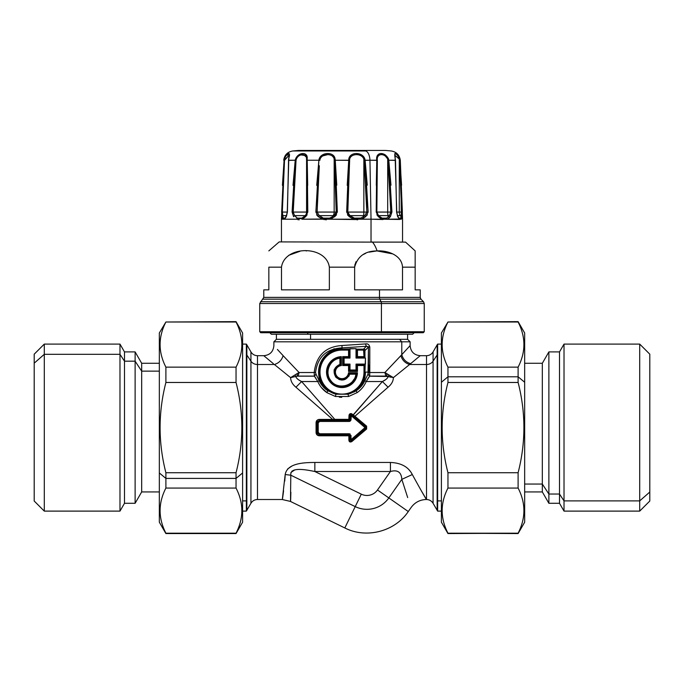 <?xml version="1.0" encoding="UTF-8"?>
<svg xmlns="http://www.w3.org/2000/svg" width="684" height="684" viewBox="0 0 684 684"><rect width="100%" height="100%" fill="white"/><g stroke="black" fill="none" stroke-linecap="round" stroke-linejoin="round"><path stroke-width="1.03" d="M159.338 491.933L141.673 491.933L141.673 371.138L159.338 371.138L141.673 371.138L141.673 363.264L141.673 371.138L135.116 361.178L141.673 371.138L141.673 491.933L135.116 503.287L135.116 361.178L135.116 503.287L124.497 503.287L124.497 361.178L135.116 361.178L135.116 351.909L135.116 361.178L124.497 361.178L124.497 351.909L124.497 361.178L119.982 354.312L124.497 361.178L124.497 503.287L119.982 511.11L119.982 354.312L119.982 511.11L44.289 511.11L44.289 354.312L119.982 354.312L119.982 344.095L119.982 354.312L44.289 354.312L44.289 344.095L44.289 354.312L34.2 363.17L44.289 354.312L44.289 511.11L34.2 501.021L34.2 363.17L34.2 492.035M34.2 363.17L34.2 354.184L44.289 344.095L119.982 344.095L124.497 351.909L135.116 351.909L141.673 363.264L159.338 363.264M293.342 213.382L293.205 212.066L306.577 212.066L306.577 159.098C307.296 152.635 297.386 153.37 296.035 160.355C297.386 153.37 307.296 152.635 306.577 159.098L306.577 212.066L293.205 212.066L294.06 185.33M301.909 218.119L305.466 215.64L294.624 215.64L305.466 215.64L304.106 216.725L305.158 215.64A5.045 4.839 90 0 0 306.577 212.066A5.045 4.839 -90 0 1 305.158 215.64L304.106 216.725L304.192 217.794L301.824 219.205L301.883 218.136L297.326 218.136L295.591 216.725M307.142 211.048L307.056 185.415L307.142 212.066L306.577 212.066L307.142 212.066L306.646 214.169M306.492 158.44L306.654 160.355L306.577 159.098L307.142 158.765L307.21 160.244L306.654 160.355L307.21 160.244L307.791 212.057L305.603 216.7L307.142 214.785M322.933 218.991L318.291 216.7L315.871 212.057L317.171 212.066L319.24 215.64L333.142 215.64L332.39 216.725L334.048 215.64L333.142 215.64L334.048 215.64L332.39 216.725L333.142 215.64A5.045 3.48 90 0 0 334.168 212.066A5.045 3.48 -90 0 1 333.142 215.64L319.24 215.64L317.171 212.066L334.168 212.066L334.168 159.098C333.245 152.635 320.471 153.37 319.864 160.355C320.471 153.37 333.245 152.635 334.168 159.098L334.168 212.066L317.171 212.066L317.957 185.321M366.051 185.381L366.829 212.066L363.854 212.066L363.854 159.098L363.854 212.066L366.829 212.066L364.76 215.64L363.503 215.64A5.045 1.188 90 0 0 363.854 212.066L347.797 212.066L348.293 185.313M335.707 185.39L336.203 212.066L334.168 212.066L336.203 212.066L335.553 214.212M348.968 158.765L348.737 160.244L349.627 160.355C349.319 153.37 361.537 152.635 363.854 159.098C361.537 152.635 349.319 153.37 349.627 160.355L335.263 160.244L335.032 158.756C334.074 151.155 319.736 152.019 318.881 160.244L315.871 212.057L318.881 160.244L319.864 160.355L318.881 160.244C319.736 152.019 334.074 151.155 335.032 158.765L334.168 159.098L334.373 160.355L334.168 159.098L335.032 158.765L335.263 160.244L334.373 160.355L335.263 160.244L337.34 212.057L334.673 216.7L329.859 219.205L329.594 218.136L332.39 216.725L332.903 217.794L332.39 216.725M376.858 158.765L376.79 160.244L377.346 160.355C376.209 153.37 384.596 152.635 387.691 159.098C384.596 152.635 376.209 153.37 377.346 160.355L369.95 160.244A10.089 4.839 -90 0 0 365.598 150.967L292.786 150.967L365.598 150.967A504.587 241.914 -90 0 0 362.819 150.437A504.587 241.914 90 0 1 365.598 150.967A10.089 4.839 90 0 1 369.95 160.244L365.111 160.244L368.129 212.057L365.709 216.7L364.76 215.64L363.247 216.725L363.503 215.64L364.76 215.64L366.829 212.066L364.127 160.278M298.583 150.437L385.417 150.437L298.583 150.437L292.786 150.967C287.519 151.874 284.493 154.96 283.706 160.244L284.091 160.244C286.442 152.019 291.572 151.155 288.588 158.765L287.417 212.057L285.895 217.341M294.06 185.236L293.205 212.066L296.035 160.355L295.223 160.244L296.035 160.355L296.309 159.098M305.816 154.516L304.808 153.832M302.832 153.541L301.601 153.695M296.591 158.397L297.292 157.277M298.848 155.849L300.447 155.063M300.909 154.917L305.244 155.49M305.91 156.388L306.201 157.123M289.084 155.764L288.913 156.627M289.204 155.2L289.323 153.874M288.015 153.789L286.605 154.823M284.099 160.193L282.424 185.355M284.518 160.355L288.904 155.413L284.091 160.244L284.518 160.355L282.312 212.066L281.663 212.057L282.312 212.066L282.697 215.64L286.536 215.64L282.697 215.64L283.253 218.136L282.312 212.066L281.663 212.057L284.091 160.244L281.449 219.205L282.68 219.205L281.663 212.108M293.342 204.328L293.205 212.066L292.077 212.057L295.223 160.244C297.07 152.019 308.313 151.155 307.142 158.765L306.577 159.098M364.794 158.765L363.854 159.098L364.794 158.765L365.119 160.244L364.794 158.765C361.964 151.155 348.37 152.019 348.737 160.244C348.37 152.019 361.964 151.155 364.794 158.765M348.447 214.212L347.797 212.066L363.854 212.066A5.045 1.188 -90 0 1 363.503 215.64L349.952 215.64L349.327 216.7L346.66 212.057L347.797 212.066L349.952 215.64L363.503 215.64L363.247 216.725L364.76 215.64L365.709 216.7L361.143 219.205L360.63 218.136L363.247 216.725L364.05 217.794L367.393 214.87M377.354 214.169L376.858 212.066L387.691 212.066L387.691 159.098L387.691 212.066L376.858 212.066L376.952 185.313M386.802 218.059L389.376 215.64L378.534 215.64L378.397 216.7L376.209 212.057L376.858 212.066L378.534 215.64L389.376 215.64L388.409 216.725L388.11 215.64A5.045 1.419 90 0 1 387.691 212.066A5.045 1.419 -90 0 0 388.11 215.64L389.29 217.794L387.298 219.205L382.176 219.205L378.397 216.7L378.534 215.64L380.518 217.179M389.94 185.364L390.795 212.066L387.691 212.066L390.795 212.066L390.649 213.399M377.346 160.458L376.858 212.066L376.209 212.057L376.79 160.244C375.294 152.019 384.502 151.155 388.444 158.765L387.691 159.098L388.444 158.765L388.777 160.244L387.965 160.355L387.743 159.261M395.096 155.422L399.285 159.098L399.285 212.066L396.737 212.066L399.285 212.066A5.045 3.651 -90 0 0 400.354 215.64L397.464 215.64L401.303 215.64L401.14 216.725L400.354 215.64A5.045 3.651 90 0 1 399.285 212.066L401.688 212.066L401.303 215.64L400.354 215.64L401.859 217.794L401.32 219.205L399.447 219.205L397.712 216.7L396.583 212.066M400.995 185.304L401.688 212.066L399.285 212.066L399.285 159.098L399.482 160.355L399.653 158.765L399.909 160.244L399.482 160.355L399.909 160.244L402.337 212.057L401.859 217.794L402.098 216.7L401.303 215.64L401.004 185.501M387.572 158.782L385.186 155.867M389.376 215.64L390.384 216.7L389.376 215.64L390.795 212.066L389.948 185.45M376.952 185.296L376.875 203.806M362.759 157.175L361.314 155.943M346.66 212.074L348.737 160.244L346.66 212.057L347.797 212.066L349.618 160.518M348.293 185.278L347.874 203.806M333.296 157.132L332.244 156.003M327.636 154.652L322.686 155.943M399.439 158.072L399.653 158.765C395.164 151.335 393.787 151.831 395.514 160.244L396.583 212.057L395.514 160.244C393.787 151.831 395.164 151.335 399.653 158.765L399.285 159.098L395.096 155.405L396.737 212.066L397.626 215.947L399.447 219.205L399.08 218.136L400.747 218.136L401.303 215.64M397.028 154.49L394.736 153.72M384.69 154.516L384.134 154.251M382.98 153.84L382.125 153.643M380.8 153.532L379.663 153.678M378.406 155.884L379.15 155.183M379.577 154.96L380.048 154.798M385.973 156.482L386.614 157.158M387.708 159.158L387.965 160.355L388.777 160.244L391.923 212.057L390.384 216.7L389.29 217.794L390.384 216.7L391.923 212.057L390.795 212.066L387.965 160.355M355.928 153.532L354.423 153.686M354.073 154.917L354.654 154.798M362.033 156.465L362.751 157.166M363.854 159.098L364.136 160.355L369.95 160.244L371.027 219.205L361.143 219.205L364.05 217.794M335.186 159.552L335.049 158.833M331.971 154.498L331.526 154.268M330.269 153.832L329.449 153.661M327.431 153.541L325.721 153.712M324.079 155.268L325.858 154.798M332.834 156.55L333.313 157.158M334.006 158.551L334.134 158.979M307.116 197.274L307.142 210.92M305.466 215.64L305.603 216.7L305.466 215.64L307.142 212.066L307.791 212.057L307.142 212.066L307.791 212.057L307.142 158.765C308.313 151.155 297.07 152.019 295.223 160.244L293.017 185.381M307.68 185.184L307.219 160.466M299.712 218.76L301.208 218.427M302.046 219.102L303.414 218.324M296.386 219.034L297.326 218.136L294.624 215.64L297.326 218.136L301.883 218.136M293.675 193.563L294.052 185.45M292.085 211.536L292.196 212.057M284.672 219.077L285.348 218.196M282.654 194.991L283.005 185.441M284.852 218.205L284.553 219.205L281.449 219.205L281.449 241.914M284.92 218.136L283.253 218.136L282.68 219.205L281.902 216.7L282.697 215.64M286.673 215.64L285.98 216.725M287.417 212.066L288.588 158.765C291.572 151.155 286.442 152.019 284.091 160.244L281.663 212.057M288.409 160.355L295.223 160.244L288.486 160.244M295.223 160.244L292.077 212.057L293.205 212.066L294.624 215.64L293.616 216.7L292.077 212.023L293.616 216.7M322.412 219.034L301.824 219.205L305.603 216.7L304.192 217.794L304.106 216.725M307.142 212.066L306.646 160.244M319.325 165.759L317.085 212.066M323.37 218.136L319.24 215.64L323.37 218.136L329.594 218.136L329.859 219.205L322.857 219.205L323.37 218.136L322.857 219.205L324.045 219.555M329.714 218.093L329.859 219.205L334.673 216.7L334.048 215.64L336.203 212.066L337.34 212.057L335.263 160.244L348.737 160.244L347.224 185.373M315.871 212.057L318.291 216.7L316.606 214.87L318.291 216.7L319.24 215.64M365.709 216.7L368.129 212.057L366.829 212.066L368.001 212.057M336.237 212.066L334.373 160.355M307.21 160.244L318.881 160.244L307.21 160.244L307.689 185.364M287.169 154.336L289.024 153.549M360.776 218.076L354.406 218.136L349.952 215.64L354.406 218.136L354.141 219.205L349.327 216.7L349.952 215.64M379.894 216.725L382.117 218.136L386.674 218.136L382.117 218.136L382.176 219.205L371.027 219.205L369.95 160.244L376.79 160.244L376.311 185.364M397.327 215.64L397.712 216.7L397.327 215.64M395.514 160.244L388.777 160.244L395.591 160.355M400.798 218.016L401.32 219.205L401.859 217.794M401.688 212.066L402.337 212.057L401.688 212.066L402.337 212.057L401.688 212.066L399.482 160.355M402.32 210.663L402.337 212.733M399.909 166.118L400.431 174.215M399.653 158.765L400.294 160.244L402.329 211.202M401.576 185.21L399.918 160.355M399.302 219.042L387.298 219.205L389.29 217.794M388.538 166.041L389.239 174.317M390.453 197.026L390.641 203.593M391.915 211.536L388.444 158.765C384.502 151.155 375.294 152.019 376.79 160.244L376.209 212.074M390.974 185.193L388.803 160.424M384.536 218.76L386.05 218.452M387.469 219.119L388.931 218.111M376.209 212.057L376.858 212.066L376.209 212.057L378.397 216.7L376.858 214.785L380.492 218.264M376.901 193.521L376.944 185.415M364.7 166.024L365.376 174.309M366.496 196.282L366.769 207.543M367.257 185.193L365.136 160.441M358.852 218.649L359.75 218.444M360.63 218.136L361.143 219.205L360.63 218.136L361.143 219.205L329.859 219.205L355.329 219.547M361.4 219.111L363.52 218.111M317.179 211.595L317.214 208.671M317.59 193.7L318.624 174.309M318.881 160.244L316.735 185.381M320.334 218.025L320.779 218.273M353.987 217.965L352.414 217.196M346.66 212.057L349.327 216.7L347.455 214.819L351.978 218.273M353.688 219.042L371.027 219.205L371.027 241.914L371.027 219.205L383.04 219.538M348.062 193.657L348.293 185.432M337.34 212.057L334.673 216.7L336.545 214.819M335.998 196.257L336.203 211.33M336.767 185.184L335.28 160.449M327.764 153.532L329.697 153.703M356.236 153.532L361.819 155.029M380.894 153.532L385.383 154.926M388.273 158.32L388.444 158.765M395.13 153.532L396.788 154.293M327.756 218.649L328.696 218.435M330.133 219.111L332.339 218.111M322.976 217.965L321.48 217.187M301.806 219.128L312.973 219.205M300.464 218.649L299.498 218.76M298.557 218.649L297.95 218.452M299.182 219.829L297.574 219.573M282.424 185.236L284.082 160.381M296.702 219.205L284.553 219.205L296.702 219.205L297.326 218.136M286.288 216.7L287.417 212.057M305.603 216.7L307.791 212.057M318.291 216.7L322.857 219.205L329.859 219.205M368.129 212.057L365.119 160.244M351.499 218.016L349.327 216.7L354.141 219.205L357.672 219.829M380.133 218.025L378.397 216.7L382.176 219.205L399.712 219.47M386.674 218.136L387.067 219.316M396.583 212.057L397.712 216.7L399.447 219.205L401.32 219.205M385.434 218.649L384.502 218.76M383.519 218.649L382.792 218.427M376.328 183.91L376.781 160.466M363.666 218.025L363.221 218.273M356.236 218.649L355.304 218.435M347.233 185.184L348.72 160.449M332.501 218.016L332.022 218.273M325.139 218.649L324.25 218.444M306.193 157.081L303.952 154.798M282.68 219.205L284.553 219.205M301.824 219.205L322.857 219.205L326.328 219.829M288.144 154.687L287.143 155.2M415.162 265.366L415.162 250.891L405.561 242.11L372.472 242.11A1.513 0.727 -90 0 0 372.122 241.914A1.513 0.727 90 0 1 372.472 242.11L279.175 241.914L268.838 250.891M282.312 212.066L287.263 212.066L282.312 212.066L283.005 185.355M415.162 267.17L402.517 267.17L415.162 267.17C415.162 245.137 415.162 245.137 415.162 267.17L415.162 289.845C421.857 289.845 421.857 289.845 415.162 289.845L415.162 265.486M376.696 250.942L369.112 252.148M365.598 253.371L363.042 254.628M355.911 261.801L354.663 266.657M354.645 267.162L354.645 267.17C357.501 256.38 364.982 250.968 377.089 250.925A28.762 13.791 -90 0 0 372.472 242.11A28.762 13.791 90 0 1 377.089 250.925L392.702 253.884M402.517 267.17C401.867 255.123 387.589 250.276 377.089 250.925C387.589 250.284 401.867 255.115 402.517 267.17L402.517 289.845L354.645 289.845L354.645 267.17L329.355 267.17L329.355 289.845L281.483 289.845L281.483 267.17C284.553 245.137 326.285 245.137 329.355 267.17C326.285 245.137 284.553 245.128 281.483 267.17L268.838 267.17L268.838 289.845C262.143 289.845 262.143 289.845 268.838 289.845L268.838 267.17C268.838 245.137 268.838 245.137 268.838 267.17C268.838 245.137 268.838 245.137 268.838 267.17L281.483 267.17L281.483 289.845L329.355 289.845L329.355 267.17L354.645 267.17L354.645 289.845L402.517 289.845L402.517 267.17M354.654 266.846L355.03 264.178M295.975 252.139L292.889 253.183M377.089 250.925C364.982 250.968 357.501 256.38 354.645 267.17M288.785 255.286L299.96 251.293M306.09 250.9L306.535 250.908M415.162 289.845L420.215 289.845L420.215 297.378L379.5 297.378L379.5 289.845L379.5 297.378L263.785 297.378L420.215 297.378L420.951 299.164L379.851 299.164A2.522 1.206 90 0 1 379.5 297.378A2.522 1.206 -90 0 0 379.851 299.164L263.049 299.164L420.951 299.164L423.507 301.721L381.073 301.721L379.851 299.164L381.073 301.721L260.493 301.721L423.507 301.721L424.251 303.508L381.433 303.508A2.522 1.206 -90 0 0 381.073 301.721A2.522 1.206 90 0 1 381.433 303.508L259.749 303.508L424.251 303.508L424.251 331.731L381.433 331.731L381.433 303.508L381.433 331.731L259.749 331.731L424.251 331.731L423.242 332.74L380.945 332.74L381.433 331.731L380.945 332.74L260.758 332.74L259.749 331.731L259.749 303.508L263.785 297.378L263.785 289.845L268.838 289.845M159.338 342.325L159.338 472.96L159.338 332.988L165.896 322.01C158.166 337.05 158.166 352.098 165.896 367.137L165.896 382.467C158.166 412.555 158.166 442.642 165.896 472.729L165.896 478.407L159.338 472.96L165.896 478.407L165.896 488.06C158.166 503.108 158.166 518.147 165.896 533.195L165.896 533.195C158.166 518.147 158.166 503.108 165.896 488.06L236.04 488.06C243.769 503.108 243.769 518.147 236.04 533.195L165.896 533.195L236.04 533.195C243.769 518.147 243.769 503.108 236.04 488.06L165.896 488.06L165.896 472.729C158.166 442.642 158.166 412.555 165.896 382.467L236.04 382.467C243.769 412.555 243.769 442.642 236.04 472.729L165.896 472.729L236.04 472.729L236.04 478.407L165.896 478.407L236.04 478.407L236.04 488.06L236.04 472.729C243.769 442.642 243.769 412.555 236.04 382.467L165.896 382.467L165.896 367.137C158.166 352.098 158.166 337.05 165.896 322.01L236.04 322.01C243.769 337.05 243.769 352.098 236.04 367.137L165.896 367.137L236.04 367.137L236.04 382.467L236.04 367.137C243.769 352.098 243.769 337.05 236.04 322.01L165.896 322.01L236.04 321.634L242.598 332.988L242.598 472.96L236.04 478.407L242.598 472.96L242.598 522.208L236.04 533.563L165.896 533.563L159.338 522.208L159.338 472.96M339.905 358.228L339.905 364.375C333.877 367.257 332.561 371.574 335.947 377.329C341.778 381.715 346.369 380.672 349.721 374.191L355.868 374.191C354.705 386.212 337.203 390.478 330.654 380.338C324.353 372.421 329.85 359.297 339.905 358.228L340.393 357.664L340.393 364.76A7.507 7.507 0 0 0 341.461 379.586A7.507 7.507 0 0 0 349.336 373.703L349.721 374.191C346.369 380.672 341.778 381.715 335.947 377.329C332.561 371.574 333.877 367.257 339.905 364.375L340.393 364.76L339.905 364.375L339.905 358.228C329.842 359.297 324.353 372.421 330.654 380.338C337.203 390.478 354.705 386.212 355.868 374.191L356.432 373.703A14.518 14.518 0 0 1 341.461 386.605A14.518 14.518 0 0 1 327.491 372.635A14.518 14.518 0 0 1 340.393 357.664L339.905 358.228M356.432 373.703L355.868 374.191L349.721 374.191L349.336 373.703L356.432 373.703L357.45 372.754A15.467 15.467 0 0 1 341.778 387.563A15.467 15.467 0 0 1 326.533 372.318A15.467 15.467 0 0 1 341.342 356.646L341.342 365.572A6.558 6.558 0 0 0 335.442 372.318A6.558 6.558 0 0 0 341.778 378.654A6.558 6.558 0 0 0 348.524 372.754L349.336 373.703A7.507 7.507 0 0 1 334.51 372.635A7.507 7.507 0 0 1 340.393 364.76L341.342 365.572L340.393 364.76L340.393 357.664L341.342 356.646L340.393 357.664A14.518 14.518 0 0 0 327.491 372.635A14.518 14.518 0 0 0 341.461 386.605A14.518 14.518 0 0 0 356.432 373.703L349.336 373.703L348.524 372.754L357.45 372.754L356.432 373.703M414.153 332.74L412.64 334.254L308.133 334.254L307.407 332.74L308.133 334.254L271.36 334.254L269.847 332.74L380.945 332.74M338.973 379.5L342 380.099M348.78 376.337L349.182 375.619M354.107 379.175L352.619 381.253M339.589 385.913L338.161 385.588M328.311 375.157L328.166 374.396M357.467 371.438L356.518 370.489L356.518 364.589L357.467 365.538L357.467 371.438L348.558 371.438L349.507 370.489L356.518 370.489L357.467 371.438L357.467 365.538L356.518 364.589L364.948 364.589L363.999 365.538L357.467 365.538L363.999 365.538L363.999 372.096A21.999 21.999 0 0 1 342 394.095A21.999 21.999 0 0 1 320.001 372.096A21.999 21.999 0 0 1 342 350.097L348.558 350.097L349.507 349.148L349.507 357.578L343.607 357.578L343.607 364.589L349.507 364.589L349.507 370.489L348.558 371.438L348.558 365.538L349.507 364.589L348.558 365.538L342.658 365.538L343.607 364.589L342.658 365.538L342.658 356.629L343.607 357.578L342.658 356.629L348.558 356.629L349.507 357.578L348.558 356.629L348.558 350.097L348.558 356.629L342.658 356.629L342.658 365.538L348.558 365.538L348.558 371.438L357.467 371.438M242.598 472.96L242.598 344.095L246.36 344.095L246.36 511.11L246.36 500.885L242.598 500.885L246.36 500.885L246.36 354.312A7.567 6.643 0 0 1 246.856 354.979L246.856 510.358L246.856 354.979A7.567 6.643 180 0 0 246.36 354.312L246.36 344.095L246.856 344.847L246.856 354.979L250.934 361.178L250.934 503.287L250.934 361.178L246.856 354.979L246.856 344.847L250.934 351.909L250.934 361.178A7.567 6.643 180 0 0 257.492 364.504L257.492 499.508L257.492 364.504A7.567 6.643 0 0 1 250.934 361.178L250.934 351.909C252.447 354.338 254.628 355.603 257.492 355.697L257.492 364.504L274.387 364.504C278.85 363.127 281.765 360.177 283.108 355.646L299.096 372.532L315.555 372.498C317.547 357.014 326.371 348.814 342 347.882L366.368 346.301L368.454 347.07L368.009 374.131L369.659 376.097L367.958 374.208L369.608 376.183L366.222 381.535C364.196 386.169 361.152 389.863 357.099 392.633L348.507 396.506L335.493 396.506L326.901 392.633C322.848 389.863 319.804 386.169 317.778 381.535L319.146 380.706L316.042 374.208L314.392 376.183L316.042 374.208L315.555 372.498L315.991 374.131L314.341 376.097L314.212 372.532C316.222 355.629 325.481 346.626 342 345.514L365.504 343.932C367.77 343.513 369.198 344.565 369.796 347.07L369.659 376.097L368.009 374.131L368.445 372.498L369.787 372.532L368.445 372.498L368.009 374.131L368.454 372.096L365.444 372.096C365.265 379.757 362.187 385.973 356.193 390.752L348.105 394.215L335.895 394.215L327.807 390.752C309.886 378.645 320.411 347.438 342 348.652L342 349.148L349.507 349.148L348.558 350.097L342 350.097L342 349.148A22.948 22.948 0 0 0 335.895 394.215A22.948 22.948 0 0 1 342 349.148L342 350.097A21.999 21.999 0 0 0 320.001 372.096A21.999 21.999 0 0 0 342 394.095A21.999 21.999 0 0 0 363.999 372.096L363.999 365.538L365.008 365.538M362.99 365.538L363.999 365.538L365.444 364.093L365.444 358.074L364.948 357.578L356.518 357.578L357.467 356.629L363.999 356.629L365.444 358.074L356.022 358.074L356.518 357.578L356.518 349.148L357.467 350.097L357.467 356.629L356.518 357.578L364.948 357.578L363.999 356.629L357.467 356.629L357.467 350.097L363.529 350.097L363.999 350.567L363.999 356.629L363.529 349.148L364.948 350.567L363.999 350.567L364.948 350.567L364.948 357.578L364.948 350.567L363.529 349.148L363.529 350.097L357.467 350.097L356.518 349.148L356.518 357.578L356.022 358.074L365.444 358.074L364.948 372.096C362.888 372.096 362.888 372.096 364.948 372.096L363.999 372.096L364.948 372.096A22.948 22.948 0 0 1 348.105 394.215A22.948 22.948 0 0 0 364.948 372.096L369.796 372.096L368.454 372.096L368.454 347.07L364.948 350.567L368.454 347.07L369.796 347.07L366.368 346.301L364.016 348.652L365.444 350.08L364.016 348.652L366.368 346.301L365.504 343.932L366.368 346.301L342 347.882L342 348.652L342 345.514L342 347.882C326.371 348.814 317.547 357.022 315.555 372.498L315.991 374.131L315.555 372.498L314.212 372.532L314.341 376.097L316.042 374.208L319.146 380.706C321.087 384.912 323.977 388.264 327.807 390.752C323.977 388.264 321.087 384.912 319.146 380.706L317.778 381.535L314.392 376.183L297.044 376.183L314.341 376.097L298.164 376.097L299.096 372.532L298.164 376.097L297.044 376.183L314.392 376.183L317.778 381.535C319.804 386.169 322.848 389.863 326.901 392.633L327.807 390.752L326.901 392.633L335.493 396.506L335.895 394.215L335.493 396.506L348.507 396.506L348.105 394.215L356.193 390.752A23.444 23.444 0 0 0 365.444 372.096L364.948 372.096L364.948 364.589L356.518 364.589L356.518 370.489L356.022 370.001L356.022 364.093L356.518 364.589L356.022 364.093L365.444 364.093L356.022 364.093L356.022 370.001L356.518 370.489L349.507 370.489L350.003 370.001L356.022 370.001L350.003 370.001L349.507 370.489L349.507 364.589L350.003 364.093L350.003 370.001L350.003 364.093L349.507 364.589L343.607 364.589L344.095 364.093L350.003 364.093L344.095 364.093L343.607 364.589L343.607 357.578L344.095 358.074L344.095 364.093L344.095 358.074L343.607 357.578L349.507 357.578L350.003 358.074L344.095 358.074L350.003 358.074L349.507 357.578L349.507 349.148L350.003 348.652L350.003 358.074L350.003 348.652L356.022 348.652L356.022 358.074L356.022 348.652L356.518 349.148L363.529 349.148L364.016 348.652L363.529 349.148L356.518 349.148L356.022 348.652L342 349.148L342 348.652A23.444 23.444 0 0 0 327.807 390.752L335.895 394.215L348.105 394.215L348.507 396.506L357.099 392.633L356.193 390.752L357.099 392.633C361.152 389.863 364.196 386.169 366.222 381.535L364.854 380.706C362.913 384.912 360.023 388.264 356.193 390.752C360.023 388.264 362.913 384.912 364.854 380.706L366.47 377.089L364.863 380.68L366.222 381.535L382.39 381.535L352.756 415.59L351.473 414.666L351.012 419.531L350.063 419.6L350.071 415.65L351.02 415.547L350.071 415.65L351.602 414.966L350.986 414.897M334.493 370.489L333.997 370.001L334.493 370.489M335.442 350.097L333.997 348.652L335.442 350.097M357.45 372.754L348.524 372.754A6.558 6.558 0 0 1 341.778 378.654A6.558 6.558 0 0 1 335.442 372.318A6.558 6.558 0 0 1 341.342 365.572L341.342 356.646A15.467 15.467 0 0 0 326.533 372.318A15.467 15.467 0 0 0 341.778 387.563A15.467 15.467 0 0 0 357.45 372.754M365.008 372.096L364.948 372.096A22.948 22.948 0 0 0 363.999 365.564M308.133 334.254L407.596 334.254L407.596 339.298L276.404 339.298L310.553 339.298L310.553 334.254L310.553 339.298L399.567 339.298L401.782 341.82L273.882 341.82L401.782 341.82L399.567 339.298L407.596 339.298L410.118 341.82L401.782 341.82L401.782 354.68L384.904 372.532L385.836 376.097L386.956 376.183L369.608 376.183L385.836 376.097L369.659 376.097L369.787 372.532L384.904 372.532L388.837 374.994L388.29 376.482L386.956 376.183L386.494 373.387L386.956 376.183L385.836 376.097L384.904 372.532L369.787 372.532L368.454 363.999M351.02 415.547L351.602 414.966L365.624 426.876L365.008 427.603L351.02 415.547L365.008 427.603L351.02 439.658L351.012 435.674L349.182 433.759L351.012 435.674L350.063 435.597L349.182 433.759L319.599 433.759L319.599 434.622L317.265 432.271L317.265 422.934L319.599 420.574L349.182 420.574L351.012 419.531L349.182 421.447L350.063 419.6L351.012 419.531L351.02 415.547L350.071 415.65L350.063 419.6L348.917 420.301L348.823 419.352L349.866 419.395L350.054 415.607L351.473 414.666L350.054 415.607L350.063 419.6L349.182 420.574L349.866 419.395L348.823 419.352L348.917 420.301L349.866 419.395L348.823 419.352L349.011 415.547L350.054 415.607L349.011 415.547C349.276 413.829 350.242 413.29 351.918 413.923L351.473 414.666L351.918 413.923L353.183 414.846L351.918 413.923C350.242 413.29 349.276 413.829 349.011 415.547L348.823 419.352L334.75 419.335L348.823 419.352L334.75 419.335L334.647 420.284L334.75 419.335L334.647 420.284L348.917 420.301L332.663 420.25L334.647 420.284L334.75 419.335L301.61 381.535L317.778 381.535L301.61 381.535C298.421 380.056 296.463 378.372 295.71 376.482L297.044 376.183L297.506 373.387L299.096 372.532L283.108 355.646C281.765 360.177 278.85 363.127 274.387 364.504L290.606 377.628L297.506 373.387L297.044 376.183L295.71 376.482L295.163 374.994L295.71 376.482L290.606 377.628L295.71 376.482C296.454 378.372 298.421 380.056 301.61 381.535L334.75 419.335L332.663 419.412L334.75 419.335M524.662 363.264L542.326 363.264L542.326 491.933L542.326 484.058L548.884 494.028L542.326 484.058L542.326 363.264L548.884 351.909L548.884 503.287L548.884 494.028L559.503 494.028L548.884 494.028L548.884 351.909L559.503 351.909L559.503 503.287L559.503 494.028L564.018 500.885L559.503 494.028L559.503 351.909L564.018 344.095L564.018 511.11L564.018 500.885L639.711 500.885L564.018 500.885L564.018 344.095L639.711 344.095L639.711 511.11L639.711 500.885L649.8 492.035L639.711 500.885L639.711 344.095L649.8 354.184L649.8 492.035L649.8 363.17M350.123 421.19L319.599 421.447L319.599 420.574L319.599 421.447L318.214 422.892L317.265 422.934L318.214 422.892L318.214 432.314L317.265 432.271L318.214 432.314L319.599 433.759L318.214 432.314L318.214 422.892L319.599 421.447L349.182 421.447L351.012 419.531L350.764 420.523M349.661 421.387L350.781 420.506M350.123 434.007L349.182 433.759L349.815 435.862L348.866 434.956L349.413 434.631M351.012 435.674L351.02 439.658L350.071 439.547L351.602 440.239L351.02 439.658L365.008 427.603L365.624 428.321L365.008 427.603L365.624 426.876L365.624 428.321L351.602 440.239L350.071 439.547L350.063 435.597L350.995 435.357M363.768 425.294L351.473 414.666L366.017 426.876L366.017 428.321L351.251 441.026C350.234 441.761 349.755 441.462 349.815 440.128L351.79 438.991M367.949 374.225L364.854 380.706L367.958 374.208L369.608 376.183L388.29 376.482C387.546 378.372 385.579 380.056 382.39 381.535L366.222 381.535L368.514 377.662M318.556 372.096L324.122 387.264M361.391 386.195L364.794 380.843M356.279 390.692L359.878 387.264M319.18 380.783L322.626 386.212M317.53 377.089L319.137 380.68L317.53 377.089M649.8 492.035L649.8 501.021L639.711 511.11L564.018 511.11L559.503 503.287L548.884 503.287L542.326 491.933L524.662 491.933L524.662 504.39L524.662 382.245L524.662 522.208L518.104 533.563L447.96 533.195C440.231 518.147 440.231 503.108 447.96 488.06C440.231 503.108 440.231 518.147 447.96 533.195L518.104 533.195L447.96 533.563L441.402 522.208L441.402 382.245L441.402 514.642M348.917 420.301L349.182 421.447M350.986 440.308L366.017 428.321L366.017 426.876L351.602 414.966L350.071 415.65M350.071 439.555L349.815 435.862L348.866 435.785L349.182 434.622L319.599 434.622L349.182 434.622L350.063 435.597L350.071 439.547L351.602 440.239L351.02 439.658M319.599 434.622L318.445 434.28L319.599 434.622L319.599 433.759L349.182 433.759M348.156 394.206L356.193 390.752M377.483 489.983L388.828 497.926A26.719 26.719 0 0 1 355.227 506.613L361.306 494.164A12.868 12.868 0 0 0 377.483 489.983A12.868 12.868 0 0 1 361.306 494.164L355.227 506.613A26.719 26.719 0 0 0 388.828 497.926C414.547 515.933 414.547 515.933 388.828 497.926L377.483 489.983L390.419 471.507L377.483 489.983M349.806 435.853L349.815 440.128L348.866 440.017L349.815 440.128C349.755 441.462 350.234 441.761 351.251 441.026L351.832 441.582L351.251 441.026L351.602 440.239L366.017 428.321L366.633 429.022L366.017 428.321L366.633 426.175L366.017 426.876L354.346 416.838L354.936 416.257L354.346 416.838L352.756 415.59L353.183 414.846L366.633 426.175L366.633 429.022L351.832 441.582C350.071 442.445 349.079 441.924 348.866 440.017L348.866 435.785L319.274 435.785L319.274 434.956L319.274 435.785C317.248 435.563 316.179 434.46 316.068 432.485L317.008 432.536L319.274 434.956L348.866 434.956L319.274 434.956L317.008 432.536L317.008 422.669L319.274 420.25L319.599 420.574L318.445 420.925L319.599 420.574L317.265 422.934L317.265 432.271M317.316 422.55L317.641 421.72M317.265 424.832L317.265 431.698M318.214 432.314L318.214 422.892M318.445 434.28L319.325 434.596M355.227 506.613C341.47 534.837 341.47 534.837 355.227 506.613L290.811 475.2C289.871 466.505 306.039 469.737 314.845 471.507L361.306 494.164L314.845 471.507L390.419 471.507C397.558 469.532 401.363 472.148 401.824 479.364L388.828 497.926L401.824 479.364L407.69 497.584L401.824 479.364C401.363 472.157 397.558 469.532 390.419 471.507L314.845 471.507C306.039 469.737 289.871 466.505 290.811 475.2L355.227 506.613L344.822 527.954C366.273 538.958 394.848 531.571 408.28 511.546L388.828 497.926M314.341 376.097L314.255 374.507M369.745 374.507L369.668 376.055M369.796 372.096L369.796 347.07C369.198 344.565 367.77 343.513 365.504 343.932L342 345.514C325.481 346.626 316.222 355.629 314.212 372.532L314.204 372.096L314.212 372.532L299.096 372.532L296.514 374.011M314.76 376.636L315.375 377.491M350.054 415.359L350.311 414.607M350.789 414.367L351.465 414.666M351.875 413.897L351.319 413.623M349.173 414.761L349.011 415.539M364.82 380.783L361.374 386.212M355.911 390.932L353.79 392.137M340.204 397.233L341.761 397.284M348.105 394.215L335.895 394.215M322.609 386.195L319.206 380.843M349.182 420.574L319.274 420.25L332.663 420.25L332.663 419.412L332.663 420.25L319.274 420.25L317.008 422.669L317.008 432.536L316.068 432.485L316.068 422.712L317.008 422.669L316.068 422.712C316.179 420.745 317.248 419.643 319.274 419.412L319.274 420.25L319.274 419.412L332.663 419.412L295.941 387.212L301.61 381.535L295.941 387.212C292.513 384.408 290.734 381.219 290.606 377.628L274.387 364.504L257.492 364.504L257.492 355.697L263.785 355.697L273.361 363.657M348.866 434.956L348.866 435.785L350.063 435.597M382.39 381.535C385.579 380.056 387.546 378.372 388.29 376.482L393.394 377.628L384.904 372.532L400.892 355.646C402.235 360.177 405.15 363.127 409.613 364.504L393.394 377.628L388.29 376.482L388.837 374.994L393.394 377.628C393.266 381.219 391.496 384.408 388.059 387.212L382.39 381.535L388.059 387.212L354.936 416.257L351.918 413.923L353.183 414.846L382.39 381.535L385.639 379.629M365.624 428.321L351.602 440.239M351.602 414.966L365.624 426.876M352.756 415.59L366.017 426.876L354.346 416.838M388.469 376.551L390.769 377.226M294.129 470.07L291.914 471.165M242.598 511.11L246.36 511.11L250.934 503.287C252.447 500.859 254.628 499.602 257.492 499.508L282.184 499.508L290.367 501.398L344.822 527.954M290.862 492.189C290.452 508.357 290.435 502.689 290.811 475.2C290.435 502.689 290.452 508.357 290.862 492.189M277.413 349.464L282.902 355.415M410.118 345.608L401.782 354.68L401.782 341.82L410.118 341.82L410.118 345.608C410.716 351.738 414.085 355.099 420.215 355.697L410.639 363.657C406.039 362.332 403.081 359.339 401.782 354.68L410.118 345.608M297.506 373.387L290.606 377.628C290.734 381.219 292.513 384.408 295.941 387.212L332.663 419.412L319.257 419.412C317.248 419.643 316.179 420.745 316.068 422.712L316.102 433.023M316.059 378.56L314.401 376.2M295.727 376.474L295.71 376.482C296.463 378.372 298.421 380.056 301.61 381.535L299.147 380.167M350.96 413.546L351.85 413.88M341.136 397.276L339.264 397.156M327.183 392.83L321.412 387.589M284.749 481.117L285.194 474.534C282.124 500.731 281.594 506.126 283.595 490.702C281.594 506.126 282.124 500.731 285.194 474.534L290.811 475.2L285.194 474.534C287.254 462.752 305.115 462.546 314.845 462.461L314.845 471.507L314.845 462.461L390.419 462.461L390.419 471.507L390.419 462.461C401.132 462.88 408.433 466.898 412.324 474.534L401.824 479.364L412.324 474.534C425.482 498.79 431.347 507.562 421.267 490.702C431.347 507.562 425.482 498.79 412.324 474.534L401.824 479.364L412.324 474.534C408.433 466.898 401.132 462.88 390.419 462.461L314.845 462.461C305.115 462.546 287.254 462.752 285.194 474.534L285.023 477.723M349.815 435.862L348.866 435.785L348.866 440.017C349.079 441.924 350.071 442.437 351.832 441.582L366.633 429.022L366.633 426.175L354.936 416.257L388.059 387.212C391.496 384.408 393.266 381.219 393.394 377.628L409.613 364.504C405.15 363.127 402.235 360.177 400.892 355.646L401.782 354.68C403.081 359.339 406.039 362.332 410.639 363.657L411.366 363.05M354.226 438.47L350.507 441.522M350.08 441.402L349.815 440.128M317.008 422.592L317.444 421.096M318.701 419.463L317.658 419.831M316.384 421.233L316.068 422.712M319.274 434.956L318.838 434.938M317.427 434.083L317.008 432.536M316.726 434.562L318.308 435.648M385.408 379.791L384.964 380.09M409.682 346.078L407.194 348.797M400.448 356.125L399.37 357.279M410.639 363.657L409.613 364.504L426.508 364.504L426.508 499.508L426.508 364.504L409.613 364.504L410.639 363.657M412.101 474.115L410.998 472.302M410.357 471.396L408.562 469.284M292.239 465.821L287.588 469.002M290.897 472.499L294.744 469.908M287.289 374.994L289.298 376.585M295.223 374.943L295.659 374.61M316.521 434.246L316.068 432.493C316.179 434.46 317.248 435.563 319.274 435.785L348.866 435.785L348.866 440.017M319.274 435.785L317.658 435.375M289.836 377.012L289.093 376.422M441.402 344.095L437.64 344.095L437.64 354.312A7.567 6.643 180 0 0 437.144 354.979L437.144 510.358L437.144 354.979A7.567 6.643 0 0 1 437.64 354.312L437.64 344.095L437.144 344.847L437.144 354.979L433.066 361.178L437.144 354.979L437.144 344.847L433.066 351.909L433.066 361.178L433.066 351.909C431.553 354.338 429.372 355.603 426.508 355.697L426.508 364.504A7.567 6.643 180 0 0 433.066 361.178L433.066 503.287L433.066 361.178A7.567 6.643 0 0 1 426.508 364.504L426.508 355.697L420.215 355.697M542.326 484.058L524.662 484.058L542.326 484.058M437.64 354.312L437.64 511.11L437.64 354.312M441.402 500.885L437.64 500.885L441.402 500.885M441.402 382.245L447.96 376.798L447.96 382.467C440.231 412.555 440.231 442.642 447.96 472.729L447.96 488.06L518.104 488.06C525.834 503.108 525.834 518.147 518.104 533.195C525.834 518.147 525.834 503.108 518.104 488.06L447.96 488.06L447.96 472.729C440.231 442.642 440.231 412.555 447.96 382.467L518.104 382.467C525.834 412.555 525.834 442.642 518.104 472.729L447.96 472.729L518.104 472.729L518.104 488.06L518.104 472.729C525.834 442.642 525.834 412.555 518.104 382.467L447.96 382.467L447.96 376.798L441.402 382.245L441.402 332.988L447.96 322.01C440.231 337.05 440.231 352.098 447.96 367.137L447.96 376.798L518.104 376.798L518.104 382.467L518.104 376.798L447.96 376.798L447.96 367.137C440.231 352.098 440.231 337.05 447.96 322.01L518.104 322.01C525.834 337.05 525.834 352.098 518.104 367.137L447.96 367.137L518.104 367.137L518.104 376.798L524.662 382.245L518.104 376.798L518.104 367.137C525.834 352.098 525.834 337.05 518.104 322.01L447.96 322.01L518.104 321.634L524.662 332.988L524.662 382.245M284.869 218.187L286.374 215.947L287.263 212.066L288.904 155.413M402.551 241.914L402.551 219.205L400.294 160.244C399.507 154.96 396.481 151.874 391.214 150.967L385.417 150.437M276.404 334.254L276.404 339.298L273.882 341.82L273.882 345.608C273.284 351.738 269.915 355.099 263.785 355.697M441.402 511.11L437.64 511.11L433.066 503.287C431.553 500.859 429.372 499.602 426.508 499.508L426.423 499.508C420.036 499.671 414.932 502.321 411.135 507.468L408.28 511.546"/></g></svg>
